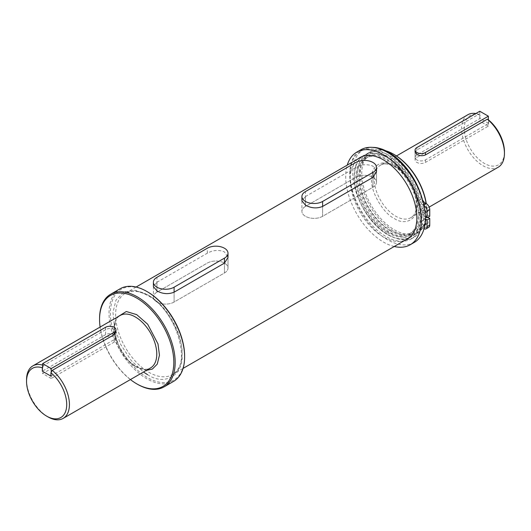 <?xml version="1.0" encoding="UTF-8"?>
<svg xmlns="http://www.w3.org/2000/svg" width="531" height="531" viewBox="0 0 531 531"><rect width="100%" height="100%" fill="white"/><g stroke="black" fill="none" stroke-linecap="round" stroke-linejoin="round"><path stroke-width="0.4" stroke-dasharray="2.65 1.99" d="M488.361 126.093L479.785 121.148L416.855 157.475A6.06 3.498 0 0 0 415.083 159.95A6.06 3.498 0 0 0 418.826 163.183A6.06 3.498 0 0 0 425.431 162.426L488.361 126.093L488.361 119.853M479.785 111.244L479.785 121.148M51.215 378.477L42.639 373.532L105.569 337.198A6.06 3.498 180 0 1 112.174 336.435A6.06 3.498 180 0 1 115.917 339.674A6.06 3.498 180 0 1 114.145 342.15L51.215 378.477L51.215 372.238M50.923 376.127L114.145 339.628A6.06 3.498 0 0 0 115.917 337.152A6.06 3.498 0 0 0 112.174 333.919A6.06 3.498 0 0 0 105.569 334.676L42.639 371.01L42.639 373.532M408.983 237.981A47.166 27.227 60 0 1 387.557 234.609A47.166 27.227 60 0 1 357.336 194.937A47.166 27.227 60 0 1 362.003 156.605M362.036 156.579A47.166 27.227 60 0 1 363.974 155.258A47.166 27.227 60 0 1 387.557 157.594A47.166 27.227 60 0 1 418.368 199.158A47.166 27.227 60 0 1 411.14 236.945A47.166 27.227 60 0 1 409.029 237.968M404.934 240.324A47.166 27.227 60 0 1 383.508 236.952A47.166 27.227 60 0 1 353.288 197.273A47.166 27.227 60 0 1 357.947 158.948M394.241 246.497A53.465 30.871 60 0 1 383.508 242.096A53.465 30.871 60 0 1 347.254 165.121M414.286 242.408A53.465 30.871 60 0 1 387.557 239.76A53.465 30.871 60 0 1 352.63 192.64A53.465 30.871 60 0 1 360.828 149.802M426.32 211.471A2.575 1.487 60 0 1 424.634 209.194A2.575 1.487 60 0 1 425.032 207.13A2.575 1.487 60 0 1 426.32 207.256A2.575 1.487 60 0 1 428.006 209.533A2.575 1.487 60 0 1 427.608 211.597A2.575 1.487 60 0 1 426.32 211.471M425.132 212.971A2.575 1.487 60 0 1 424.913 213.157A2.575 1.487 60 0 1 423.619 213.024A2.575 1.487 60 0 1 421.939 210.754A2.575 1.487 60 0 1 422.331 208.69A2.575 1.487 60 0 1 423.619 208.816A2.575 1.487 60 0 1 424.78 209.971M426.32 223.471A2.575 1.487 60 0 1 424.634 221.201A2.575 1.487 60 0 1 425.032 219.137A2.575 1.487 60 0 1 426.32 219.263A2.575 1.487 60 0 1 428.006 221.533A2.575 1.487 60 0 1 427.608 223.597A2.575 1.487 60 0 1 426.32 223.471M424.78 225.217A2.575 1.487 60 0 1 423.619 225.031A2.575 1.487 60 0 1 421.939 222.761A2.575 1.487 60 0 1 422.331 220.697A2.575 1.487 60 0 1 423.619 220.823A2.575 1.487 60 0 1 425.132 222.622M425.351 219.018L418.395 214.995A43.628 25.189 60 0 1 409.374 233.886A43.628 25.189 60 0 1 387.557 231.728A43.628 25.189 60 0 1 359.056 193.277A43.628 25.189 60 0 1 365.74 158.318A43.628 25.189 60 0 1 387.557 160.481A43.628 25.189 60 0 1 418.395 212.818L425.351 216.834M418.395 214.995L421.096 213.442A43.628 25.189 60 0 1 412.076 232.332A43.628 25.189 60 0 1 390.258 230.169A43.628 25.189 60 0 1 361.757 191.718A43.628 25.189 60 0 1 368.441 156.758A43.628 25.189 60 0 1 390.258 158.922A43.628 25.189 60 0 1 421.096 211.258L429.752 216.256M421.641 196.901A50.598 29.212 60 0 1 422.145 198.667A4.852 2.801 -120 0 0 422.563 199.835M428.749 227.301A4.852 2.801 60 0 1 426.32 227.056L425.364 226.505A4.852 2.801 -120 0 0 422.935 226.266A4.852 2.801 -120 0 0 422.145 227.235L419.444 228.795A50.598 29.212 60 0 1 411.167 238.95A50.598 29.212 60 0 1 385.871 236.441A50.598 29.212 60 0 1 352.81 191.857A50.598 29.212 60 0 1 360.569 151.308A50.598 29.212 60 0 1 385.871 153.811A50.598 29.212 60 0 1 419.444 200.227L422.145 198.667M422.145 227.235A50.598 29.212 60 0 1 413.868 237.39A50.598 29.212 60 0 1 388.573 234.888A50.598 29.212 60 0 1 355.511 190.297A50.598 29.212 60 0 1 363.27 149.749A50.598 29.212 60 0 1 372.629 147.379M427.86 217.345L421.096 213.442M423.984 205.464A4.852 2.801 -120 0 0 423.619 205.231L422.663 204.674A4.852 2.801 60 0 1 419.444 200.227M419.444 228.795A4.852 2.801 60 0 1 420.233 227.826A4.852 2.801 60 0 1 422.663 228.065L423.619 228.615A4.852 2.801 -120 0 0 423.984 228.808M418.395 212.818L421.096 211.258M301.913 200.831L301.913 211.358L301.913 200.831L305.464 196.536L305.464 206.406A12.127 7.003 0 0 0 301.913 211.358A12.127 7.003 0 0 0 305.464 216.309A12.127 7.003 0 0 0 322.616 216.309L372.974 187.231A12.127 7.003 0 0 0 376.525 182.279A12.127 7.003 0 0 0 369.038 175.814A12.127 7.003 0 0 0 355.83 177.334L305.464 206.406A12.127 7.003 0 0 0 301.913 211.358A12.127 7.003 0 0 0 305.464 216.309A12.127 7.003 0 0 0 322.616 216.309L372.974 187.231A12.127 7.003 0 0 0 376.525 182.279A12.127 7.003 0 0 0 369.038 175.814A12.127 7.003 0 0 0 355.83 177.334L305.464 206.406L305.464 191.558M153.393 286.581L153.393 297.108L153.393 286.581L156.944 282.286L156.944 292.156A12.127 7.003 0 0 0 153.393 297.108A12.127 7.003 0 0 0 156.944 302.053A12.127 7.003 0 0 0 174.095 302.053L224.454 272.98A12.127 7.003 0 0 0 228.005 268.029A12.127 7.003 0 0 0 220.518 261.564A12.127 7.003 0 0 0 207.309 263.077L156.944 292.156A12.127 7.003 0 0 0 153.393 297.108A12.127 7.003 0 0 0 156.944 302.053A12.127 7.003 0 0 0 174.095 302.053L224.454 272.98A12.127 7.003 0 0 0 228.005 268.029A12.127 7.003 0 0 0 220.518 261.564A12.127 7.003 0 0 0 207.309 263.077L156.944 292.156L156.944 277.308M147.492 374.62C164.67 386.263 183.553 375.357 182.067 354.662C183.553 335.685 164.67 302.982 147.492 294.785L135.266 290.304L123.869 291.917L116.004 300.048L112.984 312.447L114.464 327.415L120.756 344.573L131.23 360.542L143.47 372.025M394.307 218.513C405.631 226.186 418.076 218.998 417.094 205.358C418.076 192.853 405.631 171.301 394.307 165.898C382.99 158.225 370.545 165.413 371.521 179.053C370.545 191.558 382.984 213.11 394.307 218.513M387.557 234.463A46.98 27.127 -120 0 0 411.047 236.793A46.98 27.127 -120 0 0 418.249 199.145A46.98 27.127 -120 0 0 387.557 157.74A46.98 27.127 -120 0 0 364.067 155.417A46.98 27.127 -120 0 0 356.865 193.065A46.98 27.127 -120 0 0 387.557 234.463M305.464 196.536L355.83 167.457C361.531 164.305 367.253 163.873 372.974 166.163L376.525 171.752L376.525 182.279L376.525 171.752M156.944 282.286L207.309 253.207C213.011 250.055 218.726 249.623 224.454 251.906L228.005 257.502L228.005 268.029L228.005 257.502M387.557 232.744A44.869 25.906 -120 0 0 409.992 234.961A44.869 25.906 -120 0 0 416.868 199.006A44.869 25.906 -120 0 0 387.557 159.466A44.869 25.906 -120 0 0 365.122 157.242A44.869 25.906 -120 0 0 358.246 193.198A44.869 25.906 -120 0 0 387.557 232.744M390.531 231.025A44.869 25.906 -120 0 0 412.965 233.248A44.869 25.906 -120 0 0 419.842 197.293A44.869 25.906 -120 0 0 390.531 157.747A44.869 25.906 -120 0 0 368.089 155.53A44.869 25.906 -120 0 0 361.213 191.485A44.869 25.906 -120 0 0 390.531 231.025M184.622 356.142A52.509 30.32 60 0 1 147.492 377.574A52.509 30.32 60 0 1 110.362 313.263A52.509 30.32 60 0 1 147.492 291.831M173.551 381.397A53.465 30.871 60 0 1 146.821 378.749A53.465 30.871 60 0 1 111.888 331.629A53.465 30.871 60 0 1 120.086 288.791M390.531 232.751A46.98 27.127 -120 0 0 414.021 235.074A46.98 27.127 -120 0 0 421.222 197.426A46.98 27.127 -120 0 0 390.531 156.028A46.98 27.127 -120 0 0 367.034 153.698A46.98 27.127 -120 0 0 359.832 191.346A46.98 27.127 -120 0 0 390.531 232.751M385.878 150.817A46.98 27.127 -120 0 0 370.14 151.906A46.98 27.127 -120 0 0 360.41 173.418A46.98 27.127 -120 0 0 393.63 230.958A46.98 27.127 -120 0 0 417.127 233.282A46.98 27.127 -120 0 0 426.858 211.776A46.98 27.127 -120 0 0 426.161 203.579M394.307 154.627A46.024 26.577 -120 0 0 361.764 173.418A46.024 26.577 -120 0 0 394.307 229.784A46.024 26.577 -120 0 0 426.858 210.993A46.024 26.577 -120 0 0 426.28 203.652M426.858 210.993L426.858 211.776M467.857 114.736A30.313 17.503 -120 0 0 461.578 128.615A30.313 17.503 -120 0 0 483.018 165.738A30.313 17.503 -120 0 0 498.171 167.245M42.639 365.102A30.313 17.503 60 0 1 43.695 365.428L105.569 329.705C108.424 328.178 111.278 328.012 114.145 329.207L115.917 331.928L115.917 339.674M415.083 157.435L415.083 152.211L416.855 149.988L478.73 114.265L480.077 115.081L480.077 118.459L416.855 154.959A6.06 3.498 0 0 0 415.083 157.435A6.06 3.498 0 0 0 416.855 159.911A6.06 3.498 0 0 0 425.431 159.911L425.431 162.426M480.077 115.081A28.402 16.401 -120 0 0 464.28 128.615A28.402 16.401 -120 0 0 484.365 163.402A28.402 16.401 -120 0 0 504.45 151.806M478.73 114.265A30.313 17.503 -120 0 0 475.836 113.528M137.363 384.205A53.465 30.871 60 0 1 99.562 318.719M130.407 379.565A52.509 30.32 60 0 1 100.1 327.063M47.982 416.901A30.313 17.503 60 0 1 26.55 379.778M488.653 120.033L488.653 123.411L425.431 159.911M42.347 367.804L43.695 365.428M488.653 123.411L480.077 118.459M416.855 147.578L416.855 157.475M105.569 327.295L105.569 337.198M114.145 339.628L114.145 342.15M422.663 228.065L425.364 226.505M426.32 227.056L423.619 228.615M423.685 204.09L422.663 204.674M372.974 187.231L372.974 177.361L372.974 187.231M355.83 167.457L355.83 162.479M322.616 216.309L322.616 206.44L322.616 216.309M224.454 272.98L224.454 263.11L224.454 272.98M207.309 253.207L207.309 248.229M174.095 302.053L174.095 292.183L174.095 302.053M148.846 295.561A46.98 27.127 60 0 1 179.538 336.966A46.98 27.127 60 0 1 172.336 374.614A46.98 27.127 60 0 1 148.846 372.284A46.98 27.127 60 0 1 118.154 330.886A46.98 27.127 60 0 1 125.356 293.238A46.98 27.127 60 0 1 148.846 295.561M395.661 166.674A30.313 17.503 60 0 1 415.461 193.39A30.313 17.503 60 0 1 410.815 217.677A30.313 17.503 60 0 1 395.661 216.177A30.313 17.503 60 0 1 375.855 189.467A30.313 17.503 60 0 1 380.501 165.174A30.313 17.503 60 0 1 395.661 166.674M116.07 317.843L114.218 332.273L119.88 348.986L128.728 360.987L136.693 367.246L146.383 370.346M135.339 366.47A30.313 17.503 -120 0 0 150.499 367.97C149.118 368.859 145.029 370.95 136.294 366.377C117.583 357.018 107.448 320.425 120.185 315.467A30.313 17.503 -120 0 0 115.539 339.754A30.313 17.503 -120 0 0 135.339 366.47M416.855 154.959L416.855 149.988M105.569 334.676L105.569 329.705M415.083 152.211L415.083 159.95M359.925 157.594L363.974 155.258M407.091 239.289L411.14 236.945M422.331 208.69L425.032 207.13M422.331 220.697L425.032 219.137M368.441 156.758L365.74 158.318M412.076 232.332L409.374 233.886M363.27 149.749L360.569 151.308M413.868 237.39L411.167 238.95M424.913 225.157L427.608 223.597M424.913 213.157L427.608 211.597M422.935 226.266L420.233 227.826M136.089 287.039L125.356 293.238L131.774 291.267C136.633 290.855 142.003 292.315 147.89 295.654C176.684 310.21 192.607 366.171 172.336 374.614L183.069 368.414M396.471 155.955L380.501 165.174C381.922 164.252 386.037 162.22 394.706 166.767C402.89 171.805 409.195 179.67 413.609 190.357C418.07 205.112 417.14 214.219 410.815 217.677L429.174 207.077M409.062 237.934L411.047 236.793M409.992 234.961L412.965 233.248M414.021 235.074L417.127 233.282M362.082 156.559L364.067 155.417M365.122 157.242L368.089 155.53M367.034 153.698L370.14 151.906M115.917 337.152L115.917 331.928"/><path stroke-width="0.8" d="M488.361 116.196L479.785 111.244L416.855 147.578A6.06 3.498 0 0 0 415.083 150.054A6.06 3.498 0 0 0 418.826 153.286A6.06 3.498 0 0 0 425.431 152.53L488.361 116.196L488.361 119.853M51.215 368.58L42.639 363.629L105.569 327.295A6.06 3.498 180 0 1 112.174 326.538A6.06 3.498 180 0 1 115.917 329.771A6.06 3.498 180 0 1 114.145 332.247L51.215 368.58L51.215 372.238M42.639 363.629L42.347 371.182L50.923 376.127L50.923 372.749A28.402 16.401 60 0 1 66.601 406.952A28.402 16.401 60 0 1 46.635 416.125A28.402 16.401 60 0 1 26.55 381.338A28.402 16.401 60 0 1 42.347 367.804L42.639 367.286M357.947 158.948A47.166 27.227 60 0 1 359.925 157.594A47.166 27.227 60 0 1 383.508 159.931A47.166 27.227 60 0 1 414.319 201.495A47.166 27.227 60 0 1 407.091 239.289A47.166 27.227 60 0 1 404.934 240.324M347.254 165.121A53.465 30.871 60 0 1 356.772 152.138A53.465 30.871 60 0 1 383.508 154.786A53.465 30.871 60 0 1 418.435 201.899A53.465 30.871 60 0 1 410.237 244.745A53.465 30.871 60 0 1 394.241 246.497M356.772 152.138L360.828 149.802A53.465 30.871 60 0 1 387.557 152.45A53.465 30.871 60 0 1 422.484 199.563A53.465 30.871 60 0 1 414.286 242.408L410.237 244.745M372.629 147.379A50.598 29.212 60 0 1 388.573 152.251A50.598 29.212 60 0 1 421.641 196.901M427.05 226.637L427.05 219.993L429.752 218.433L429.752 225.078A4.852 2.801 60 0 1 428.749 227.301L426.048 228.854A4.852 2.801 -120 0 0 427.05 226.637L429.752 225.078M422.563 199.835A4.852 2.801 -120 0 0 425.364 203.121L426.32 203.672A4.852 2.801 60 0 1 429.752 209.612L429.752 216.256L427.05 217.81L427.05 211.172A4.852 2.801 -120 0 0 423.984 205.464M429.752 218.433L427.86 217.345M424.78 209.971A2.575 1.487 60 0 1 425.132 212.971M425.132 222.622A2.575 1.487 60 0 1 424.913 225.157A2.575 1.487 60 0 1 424.78 225.217M423.984 228.808A4.852 2.801 -120 0 0 426.048 228.854M427.05 219.993L425.351 219.018M425.351 216.834L427.05 217.81M305.464 191.558A12.127 7.003 0 0 0 301.913 196.51A12.127 7.003 0 0 0 305.464 201.455A12.127 7.003 0 0 0 322.616 201.455L372.974 172.383A12.127 7.003 0 0 0 376.525 167.431A12.127 7.003 0 0 0 369.038 160.966A12.127 7.003 0 0 0 355.83 162.479L305.464 191.558M156.944 277.308A12.127 7.003 0 0 0 153.393 282.253A12.127 7.003 0 0 0 156.944 287.205A12.127 7.003 0 0 0 174.095 287.205L224.454 258.132A12.127 7.003 0 0 0 228.005 253.181A12.127 7.003 0 0 0 220.518 246.709A12.127 7.003 0 0 0 207.309 248.229L156.944 277.308M376.525 167.431L376.525 171.759L372.974 177.361L322.616 206.44C316.907 208.716 311.193 208.285 305.464 205.139L301.913 200.831L301.913 196.51M228.005 253.181L228.005 257.502L224.454 263.11L174.095 292.183C168.387 294.466 162.672 294.028 156.944 290.882L153.393 286.581L153.393 282.253M100.1 327.063A52.509 30.32 60 0 1 99.562 319.503L99.562 318.719A53.465 30.871 60 0 1 110.634 294.247L120.086 288.791A53.465 30.871 60 0 1 146.821 291.439L147.492 291.831A52.509 30.32 60 0 1 184.622 356.142L184.622 356.918A53.465 30.871 60 0 1 173.551 381.397L164.099 386.853A53.465 30.871 60 0 1 137.37 384.205A53.465 30.871 60 0 1 137.363 384.205L136.693 383.813A52.509 30.32 60 0 1 130.407 379.565M147.492 291.831L146.821 291.439A53.465 30.871 60 0 1 184.622 356.918M426.161 203.579A46.98 27.127 -120 0 0 393.63 154.236L393.63 154.236A46.98 27.127 -120 0 0 385.878 150.817M110.634 294.247A53.465 30.871 60 0 1 137.37 296.895A53.465 30.871 60 0 1 175.17 362.374A53.465 30.871 60 0 1 164.099 386.853M426.28 203.652A46.024 26.577 -120 0 0 394.307 154.627L393.63 154.236M99.562 319.503A52.509 30.32 60 0 1 136.693 298.064A52.509 30.32 60 0 1 173.823 362.374A52.509 30.32 60 0 1 136.693 383.813M429.174 207.077L498.171 167.245A30.313 17.503 -120 0 0 504.45 153.366A30.313 17.503 -120 0 0 487.305 119.216L425.431 154.939C422.576 156.127 419.722 155.961 416.855 154.435L415.083 152.211L415.083 150.054M115.917 329.771L115.917 331.928L114.145 334.656L52.27 370.379A30.313 17.503 60 0 1 68.512 396.883A30.313 17.503 60 0 1 63.143 418.408A30.313 17.503 60 0 1 47.982 416.901L46.635 416.125M475.836 113.528A30.313 17.503 -120 0 0 467.857 114.736L396.471 155.955M487.305 119.216L488.653 120.033A28.402 16.401 -120 0 1 504.45 151.806L504.45 153.366M143.47 372.025L147.492 374.62M26.55 381.338L26.55 379.778A30.313 17.503 60 0 1 32.829 365.899A30.313 17.503 60 0 1 42.639 365.102M52.27 370.379L50.923 372.749M42.347 367.804L42.347 371.182M425.431 152.53L425.431 154.939M114.145 332.247L114.145 334.656M429.752 209.612L427.05 211.172M425.364 203.121L423.685 204.09M423.904 205.072L426.32 203.672M372.974 177.361L372.974 172.383M322.616 206.44L322.616 201.455M224.454 263.11L224.454 258.132M174.095 292.183L174.095 287.205M146.383 370.346L152.351 369.091L157.256 364.133L159.453 355.226L158.006 343.949L147.671 324.229L136.693 314.631L126.312 311.524L116.07 317.843M63.143 418.408L150.499 367.97A30.313 17.503 -120 0 0 155.145 343.683A30.313 17.503 -120 0 0 135.339 316.967A30.313 17.503 -120 0 0 120.185 315.467L32.829 365.899M183.069 368.414L409.062 237.934M136.089 287.039L362.082 156.559"/></g></svg>
